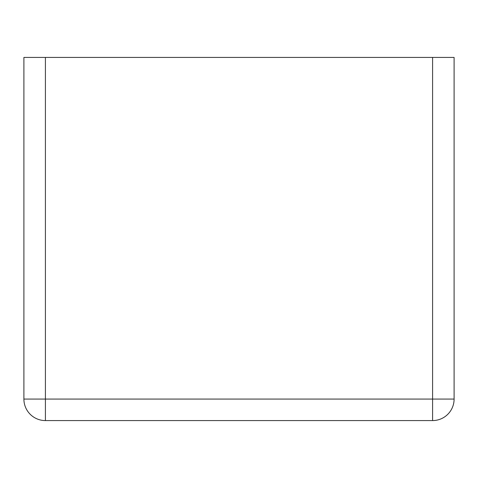 <?xml version="1.0" encoding="UTF-8"?>
<svg xmlns="http://www.w3.org/2000/svg" width="478" height="478" viewBox="0 0 478 478"><rect width="100%" height="100%" fill="white"/><g stroke="black" fill="none" stroke-linecap="round" stroke-linejoin="round"><path stroke-width="0.72" d="M45.41 57.42L23.9 57.42L23.9 399.07A21.51 21.51 0 0 0 45.41 420.58A21.51 21.51 0 0 1 23.9 399.07A21.51 21.51 0 0 0 45.41 420.58A21.51 21.51 0 0 1 23.9 399.07L45.41 399.07L45.41 57.42L432.59 57.42L432.59 399.07L45.41 399.07L45.41 420.58L432.59 420.58A21.51 21.51 0 0 0 454.1 399.07L432.59 399.07L432.59 420.58A21.51 21.51 0 0 0 454.1 399.07L454.1 57.42L432.59 57.42"/></g></svg>
